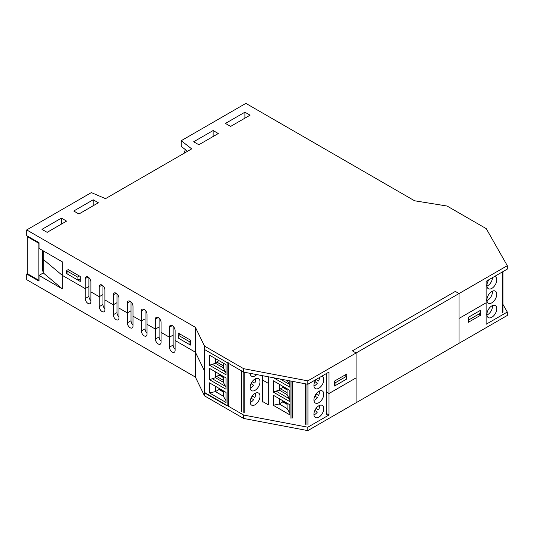 <?xml version="1.0" encoding="UTF-8"?>
<svg xmlns="http://www.w3.org/2000/svg" width="534" height="534" viewBox="0 0 534 534"><rect width="100%" height="100%" fill="white"/><g stroke="black" fill="none" stroke-linecap="round" stroke-linejoin="round"><path stroke-width="0.8" d="M88.911 277.653L88.911 286.458L85.213 288.594L62.311 275.37L43.301 259.444L43.301 250.887M67.978 269.396L80.287 276.505L80.287 281.478L67.978 274.369L67.978 269.396M178.156 333.009L190.471 340.118L190.471 345.097L178.156 337.982L178.156 333.009M178.156 337.982L178.65 337.702M244.899 112.2L250.066 115.184L230.615 126.418L225.441 123.427L244.899 112.2L244.899 117.887L244.405 118.168M213.126 130.536L218.299 133.527L198.842 144.754L193.675 141.77L213.126 130.536L213.126 136.223L212.632 136.797M90.88 300.662A4.005 2.31 -120 0 1 88.911 296.41L88.911 286.458L85.213 288.594L85.213 278.635A4.005 2.31 60 0 1 86.041 276.806A4.005 2.31 60 0 1 89.131 277.88A4.005 2.31 60 0 1 90.88 281.905L90.88 301.817A4.005 2.31 60 0 1 90.046 303.646A4.005 2.31 60 0 1 86.962 302.571A4.005 2.31 60 0 1 85.213 298.546L85.213 288.594L62.311 275.37L62.311 288.874L43.301 272.947L43.301 259.444L62.311 275.37L62.311 261.86L39.015 248.41L39.015 242.723L26.7 235.614L26.7 229.927L91.347 192.6L105.505 198.648L191.699 148.879L181.233 140.702L181.233 146.389L187.514 151.296M93.196 199.783L98.363 202.766L78.912 214.001L73.739 211.017L93.196 199.783L93.196 205.47L92.702 206.037M61.423 218.126L66.596 221.109L47.139 232.343L41.966 229.36L61.423 218.126L61.423 223.813L60.929 224.38M99.251 296.697L90.88 291.858L99.251 296.697L99.251 286.745A4.005 2.31 60 0 1 100.078 284.909A4.005 2.31 60 0 1 103.169 285.984A4.005 2.31 60 0 1 104.918 290.015L104.918 309.92A4.005 2.31 60 0 1 104.083 311.749A4.005 2.31 60 0 1 100.999 310.681A4.005 2.31 60 0 1 99.251 306.649L99.251 296.697L102.949 294.561L99.251 296.697M113.288 304.801L104.918 299.968L113.288 304.801L113.288 294.848A4.005 2.31 60 0 1 114.116 293.012A4.005 2.31 60 0 1 117.206 294.087A4.005 2.31 60 0 1 118.955 298.119L118.955 318.024A4.005 2.31 60 0 1 118.121 319.859A4.005 2.31 60 0 1 115.037 318.785A4.005 2.31 60 0 1 113.288 314.753L113.288 304.801L116.986 302.665L113.288 304.801M127.326 312.904L118.955 308.071L127.326 312.904L127.326 302.952A4.005 2.31 60 0 1 128.153 301.116A4.005 2.31 60 0 1 131.244 302.191A4.005 2.31 60 0 1 132.993 306.222L132.993 326.127A4.005 2.31 60 0 1 132.158 327.963A4.005 2.31 60 0 1 129.074 326.888A4.005 2.31 60 0 1 127.326 322.856L127.326 312.904L131.024 310.768L127.326 312.904M141.363 321.007L132.993 316.175L141.363 321.007L141.363 311.055A4.005 2.31 60 0 1 142.191 309.219A4.005 2.31 60 0 1 145.281 310.294A4.005 2.31 60 0 1 147.03 314.326L147.03 334.231A4.005 2.31 60 0 1 146.196 336.066A4.005 2.31 60 0 1 143.112 334.992A4.005 2.31 60 0 1 141.363 330.96L141.363 321.007L145.061 318.878L141.363 321.007M155.401 329.111L147.03 324.278L155.401 329.111L155.401 319.158A4.005 2.31 60 0 1 156.228 317.329A4.005 2.31 60 0 1 159.319 318.397A4.005 2.31 60 0 1 161.068 322.429L161.068 342.334A4.005 2.31 60 0 1 160.233 344.17A4.005 2.31 60 0 1 157.15 343.095A4.005 2.31 60 0 1 155.401 339.063L155.401 329.111L159.099 326.982L155.401 329.111M169.438 337.214L161.068 332.382L169.438 337.214L169.438 327.262A4.005 2.31 60 0 1 170.266 325.433A4.005 2.31 60 0 1 173.356 326.501A4.005 2.31 60 0 1 175.105 330.533L175.105 350.438A4.005 2.31 60 0 1 174.271 352.273A4.005 2.31 60 0 1 171.187 351.198A4.005 2.31 60 0 1 169.438 347.173L169.438 337.214L173.136 335.085L169.438 337.214M62.311 288.874L39.015 275.424L39.015 281.111L26.7 274.002L26.7 279.689L195.397 377.084L195.397 352.206L204.509 370.97L195.397 352.206L175.105 340.485L195.397 352.206L195.397 327.322L26.7 229.927M102.949 285.757L102.949 304.513A4.005 2.31 -120 0 0 104.918 308.765M116.986 293.867L116.986 312.617A4.005 2.31 -120 0 0 118.955 316.876M131.024 301.97L131.024 320.727A4.005 2.31 -120 0 0 132.993 324.979M145.061 310.074L145.061 328.831A4.005 2.31 -120 0 0 147.03 333.082M159.099 318.177L159.099 336.934A4.005 2.31 -120 0 0 161.068 341.186M173.136 326.281L173.136 345.037A4.005 2.31 -120 0 0 175.105 349.289M307.818 427.207L243.664 415.051L204.509 392.443L204.509 349.503L243.664 372.111L307.818 384.266L328.997 372.038L328.997 414.978L307.818 427.207L307.818 430.618L356.091 402.749L356.091 377.865L328.997 393.511L326.241 391.916L328.997 393.511L356.091 377.865L356.091 352.987L307.818 380.855L243.664 368.694L204.509 346.092L195.397 327.322M486.12 302.798L459.033 318.438L459.033 293.553L455.335 291.417L352.393 350.851L356.091 352.987L356.091 402.749L507.3 315.447L507.3 312.036L486.12 324.265L486.12 281.325L507.3 269.096L507.3 265.685L356.091 352.987L352.393 350.851L455.335 291.417L459.033 293.553L459.033 343.315L459.033 318.438L486.12 302.798M468.759 319.926L468.759 317.083L480.086 310.541L480.086 313.385L468.265 320.213M346.853 373.96L346.853 378.933L334.538 386.042L334.538 381.069L346.853 373.96M346.359 378.653L346.853 378.933M268.295 404.812L268.295 383.345L262.454 379.974L268.295 383.345L268.295 376.777L268.295 404.812L262.454 401.441M243.664 372.111L243.664 368.694M228.151 362.586A0.694 0.4 0 0 1 227.164 362.586L204.509 349.503L204.509 346.092M307.818 384.266L307.818 380.855M181.233 140.702L245.88 103.382L414.578 200.777L447.085 206.037L486.247 228.645L507.3 265.685M77.924 277.273L77.924 280.116L66.596 273.575L66.596 270.731L77.924 277.273L78.845 275.671M77.924 280.116L80.287 278.755M179.571 333.823L178.65 335.425L189.977 341.967L190.471 341.113M189.977 341.967L189.977 344.81L178.65 338.269L178.65 335.425M189.977 344.81L190.471 344.523M26.7 274.002L27.314 273.648L38.882 280.323L38.882 243.357L27.307 236.675L27.307 273.642M43.301 272.947L39.015 275.424M334.538 382.064L335.032 382.918L346.359 376.377L345.438 374.775M334.538 385.475L335.032 385.762L335.032 382.918M335.032 385.762L346.359 379.22L346.359 376.377M468.265 322.342L468.265 317.37L480.58 310.261L480.58 315.234L468.265 322.342M478.731 314.172L480.58 315.234M502.935 304.367L507.3 312.036M328.997 414.978L326.241 413.383M195.397 377.084L204.509 395.854L243.664 418.462L307.818 430.618M204.509 392.443L204.509 395.854M243.664 415.051L243.664 418.462M27.922 236.315L27.307 236.675M42.573 257.715L43.301 257.301M43.301 270.665L42.573 271.085L42.573 250.466M185.411 149.653L183.803 153.438M209.475 355.157L226.056 364.735L226.056 374.815L209.475 365.243L209.475 355.157M241.768 371.017L241.768 411.847M219.534 388.639A1.048 0.601 60 0 0 220.268 389.88L223.299 391.629M227.164 362.586L227.164 405.92L204.509 392.837L204.509 349.503M209.475 365.243L215.416 363.254L223.299 367.806L223.299 363.14M223.299 367.806L226.056 373.032M223.299 365.823L216.677 361.999L219 360.657M215.416 358.588L215.416 363.254L216.677 361.999M250.152 373.339A6.969 4.018 120 0 0 251.587 376.223A6.969 4.018 120 0 0 256.727 374.588M209.475 392.917L226.056 402.489L226.056 392.403L209.475 382.831L209.475 392.917L215.416 391.616L215.416 386.262M226.056 400.787L223.299 396.168L223.299 390.815M209.475 379.687L209.475 368.387L226.056 377.959L226.056 389.266L209.475 379.687L215.416 377.698L215.416 371.818M223.299 380.268L216.677 376.443L215.416 377.698L223.299 382.251L226.056 387.477M225.355 386.262L212.585 378.886M223.299 382.251L223.299 376.37M216.677 376.443L219.04 375.082L219.04 373.907M223.299 377.538L219.04 375.082M225.355 371.818L212.585 364.442M223.299 391.989L219.04 389.526L215.416 391.616L223.299 396.168M228.645 405.64L228.645 363.434M250.146 387.477A6.969 4.018 120 0 0 251.587 390.668A6.969 4.018 120 0 0 258.549 386.649A6.969 4.018 120 0 0 258.549 378.606A6.969 4.018 120 0 0 253.183 380.468A6.969 4.018 120 0 0 250.146 387.477M250.146 401.928A6.969 4.018 -60 0 1 253.183 394.913A6.969 4.018 -60 0 1 258.549 393.051A6.969 4.018 -60 0 1 258.549 401.094A6.969 4.018 -60 0 1 251.587 405.112A6.969 4.018 -60 0 1 250.146 401.928M219.04 388.351L219.04 389.526M250.586 373.42A6.588 3.805 -60 0 1 250.166 373.6M255.572 378.686A6.588 3.805 -60 0 1 254.831 383.092L252.248 381.603L254.831 383.092M252.368 381.67A6.588 3.805 -60 0 1 251.154 383.779M251.027 383.712L253.61 385.201A6.588 3.805 -60 0 1 250.166 388.044M255.572 393.131A6.588 3.805 -60 0 1 254.831 397.536L252.248 396.048L254.831 397.536M252.368 396.115A6.588 3.805 -60 0 1 251.154 398.231M251.027 398.157L253.61 399.652A6.588 3.805 -60 0 1 250.166 402.489M219.534 374.194A1.048 0.601 60 0 0 220.268 375.435L223.299 377.184M305.555 383.839L305.555 424.223M283.314 401.007A1.048 0.601 60 0 0 284.055 402.256L287.085 404.004M287.179 380.355L289.842 385.401M289.842 380.862L289.842 387.19L273.521 377.765M316.035 379.52A6.969 4.018 120 0 0 315.367 388.592A6.969 4.018 120 0 0 320.74 386.723A6.969 4.018 120 0 0 323.778 379.714A6.969 4.018 120 0 0 322.336 376.53A6.969 4.018 120 0 0 321.675 376.27M273.261 405.286L289.842 414.858L289.842 404.779L273.261 395.2L273.261 405.286L279.202 403.984L279.202 398.631M289.842 413.156L287.085 408.537L287.085 403.183M273.261 392.063L273.261 380.755L289.842 390.327L289.842 401.635L273.261 392.063L279.202 390.067L279.202 384.186M287.085 392.644L280.457 388.819L279.202 390.067L287.085 394.619L289.842 399.846M289.141 398.638L276.365 391.262M287.085 394.619L287.085 388.739M280.457 388.819L282.82 387.45L282.82 386.276M287.085 389.913L282.82 387.45M289.141 384.186L280.216 379.033M287.085 404.358L282.82 401.895L279.202 403.984L287.085 408.537M292.425 418.009L292.425 381.349M313.925 399.853A6.969 4.018 120 0 0 315.367 403.036A6.969 4.018 120 0 0 322.336 399.018A6.969 4.018 120 0 0 322.336 390.975A6.969 4.018 120 0 0 316.969 392.837A6.969 4.018 120 0 0 313.925 399.853M313.925 414.297A6.969 4.018 -60 0 1 316.969 407.288A6.969 4.018 -60 0 1 322.336 405.419A6.969 4.018 -60 0 1 322.336 413.463A6.969 4.018 -60 0 1 315.367 417.481A6.969 4.018 -60 0 1 313.925 414.297M282.82 400.727L282.82 401.895M319.425 377.565A6.588 3.805 -60 0 1 318.618 381.016L316.035 379.527L318.618 381.016M316.155 379.594A6.588 3.805 -60 0 1 314.933 381.703M314.813 381.636L317.396 383.125A6.588 3.805 -60 0 1 313.952 385.969M319.359 391.055A6.588 3.805 -60 0 1 318.618 395.46L316.035 393.972L318.618 395.46M316.155 394.039A6.588 3.805 -60 0 1 314.933 396.155M314.813 396.081L317.396 397.576A6.588 3.805 -60 0 1 313.952 400.413M319.359 405.506A6.588 3.805 -60 0 1 318.618 409.905L316.035 408.417L318.618 409.905M316.155 408.483A6.588 3.805 -60 0 1 314.933 410.599M314.813 410.526L317.396 412.021A6.588 3.805 -60 0 1 313.952 414.865M283.314 386.563A1.048 0.601 60 0 0 284.055 387.804L287.085 389.553M494.651 276.398A6.969 4.018 -60 0 1 495.318 276.659A6.969 4.018 -60 0 1 495.318 284.702A6.969 4.018 -60 0 1 488.35 288.72A6.969 4.018 -60 0 1 486.908 285.536A6.969 4.018 -60 0 1 489.017 279.656M496.76 294.294A6.969 4.018 -60 0 1 493.716 301.303A6.969 4.018 -60 0 1 488.35 303.165A6.969 4.018 -60 0 1 488.35 295.122A6.969 4.018 -60 0 1 495.318 291.103A6.969 4.018 -60 0 1 496.76 294.294M496.76 308.739A6.969 4.018 120 0 0 495.318 305.548A6.969 4.018 120 0 0 488.35 309.573A6.969 4.018 120 0 0 488.35 317.617A6.969 4.018 120 0 0 493.716 315.748A6.969 4.018 120 0 0 496.76 308.739M486.935 286.097A6.588 3.805 120 0 0 492.408 277.693M488.623 280.23L488.096 281.144M486.935 300.549A6.588 3.805 120 0 0 492.408 292.091A6.588 3.805 120 0 0 492.335 291.19M488.623 294.675L488.096 295.589M486.935 314.993A6.588 3.805 120 0 0 492.408 306.536A6.588 3.805 120 0 0 492.335 305.635M488.623 309.119L488.096 310.034M99.251 286.745L102.081 285.109M113.288 294.848L116.118 293.213M127.326 302.952L130.156 301.316M141.363 311.055L144.193 309.42M155.401 319.158L158.231 317.523M169.438 327.262L172.268 325.627M85.213 278.635L88.043 276.999M102.949 304.513L99.251 306.649M116.986 312.617L113.288 314.753M131.024 320.727L127.326 322.856M145.061 328.831L141.363 330.96M159.099 336.934L155.401 339.063M173.136 345.037L169.438 347.173M88.911 296.41L85.213 298.546M262.454 402.042L262.454 375.669M243.204 412.608L243.204 371.844M220.268 389.88L220.976 389.473M228.151 405.92L228.151 363.153M244.172 372.205L244.172 412.595M220.268 375.435L220.976 375.028M326.241 414.411L326.241 373.633M306.99 424.977L306.99 384.106M284.055 402.256L284.762 401.842M291.938 418.289L291.938 381.256M290.95 381.069L290.95 418.289M307.951 384.186L307.951 424.971M284.055 387.804L284.762 387.397M502.734 271.733L502.734 312.51M502.935 312.23L502.935 271.612"/></g></svg>
